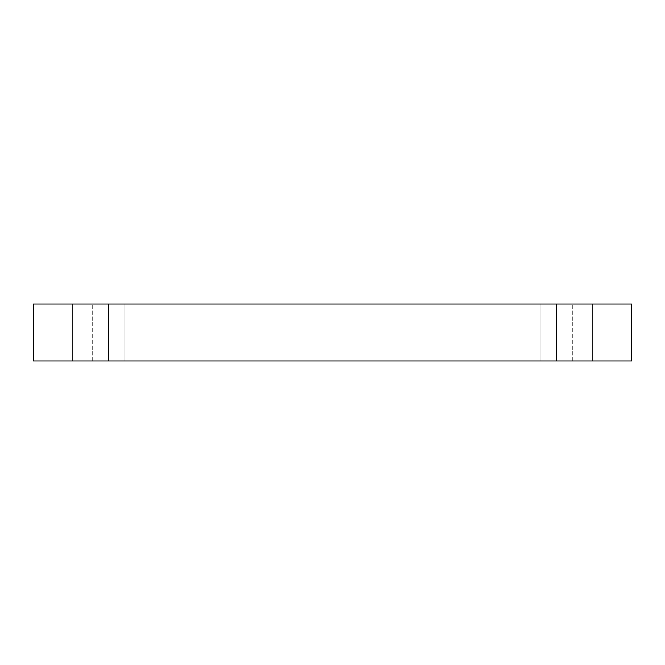 <?xml version="1.0" encoding="UTF-8"?>
<svg xmlns="http://www.w3.org/2000/svg" width="665" height="665" viewBox="0 0 665 665"><rect width="100%" height="100%" fill="white"/><g stroke="black" fill="none" stroke-linecap="round" stroke-linejoin="round"><path stroke-width="0.5" stroke-dasharray="3.33 2.49" d="M72.352 361.07L92.651 361.07L72.352 361.07L92.651 361.07L72.352 361.07L72.352 303.93L92.651 303.93L72.352 303.93L92.651 303.93L72.352 303.93L72.352 361.07L92.651 361.07L72.352 361.07L92.651 361.07L72.352 361.07L72.352 303.93L92.651 303.93L72.352 303.93L92.651 303.93L72.352 303.93L72.352 361.07L52.045 361.07L92.651 361.07L52.045 361.07L92.651 361.07L52.045 361.07L72.352 361.07L52.045 361.07L72.352 361.07L72.352 303.93L92.651 303.93L52.045 303.93L92.651 303.93L52.045 303.93L72.352 303.93L72.352 361.07L52.045 361.07L72.352 361.07L52.045 361.07L72.352 361.07L72.352 303.93L52.045 303.93L72.352 303.93L52.045 303.93L72.352 303.93L72.352 361.07M592.648 361.07L612.955 361.07L592.648 361.07L612.955 361.07L592.648 361.07L592.648 303.93L612.955 303.93L592.648 303.93L612.955 303.93L592.648 303.93L592.648 361.07L612.955 361.07L592.648 361.07L612.955 361.07L592.648 361.07L592.648 303.93L612.955 303.93L592.648 303.93L612.955 303.93L592.648 303.93L592.648 361.07L612.955 361.07L572.349 361.07L612.955 361.07L572.349 361.07L592.648 361.07L572.349 361.07L592.648 361.07L592.648 303.93L612.955 303.93L572.349 303.93L612.955 303.93L572.349 303.93L592.648 303.93L592.648 361.07L572.349 361.07L592.648 361.07L572.349 361.07L592.648 361.07L592.648 303.93L572.349 303.93L592.648 303.93L572.349 303.93L592.648 303.93L592.648 361.07M124.978 303.93L108.437 303.93L108.437 361.07L124.978 361.07L124.978 303.93L108.437 303.93L108.437 361.07L124.978 361.07L124.978 303.93L108.437 303.93L124.978 303.93L108.437 303.93L124.978 303.93L124.978 361.07L108.437 361.07L124.978 361.07L108.437 361.07L124.978 361.07L108.437 361.07L108.437 303.93L124.978 303.93L124.978 361.07L108.437 361.07L108.437 303.93L124.978 303.93M556.563 303.93L540.022 303.93L540.022 361.07L556.563 361.07L556.563 303.93L540.022 303.93L540.022 361.07L556.563 361.07L556.563 303.93L540.022 303.93L556.563 303.93L540.022 303.93L556.563 303.93L556.563 361.07L540.022 361.07L556.563 361.07L540.022 361.07L556.563 361.07L540.022 361.07L540.022 303.93L556.563 303.93L556.563 361.07L540.022 361.07L540.022 303.93L556.563 303.93M33.25 303.93L33.25 361.07L33.25 303.93L631.75 303.93L631.75 361.07L33.25 361.07L631.75 361.07L631.75 303.93L33.25 303.93M592.648 303.93L572.349 303.93L592.648 303.93M72.352 303.93L52.045 303.93L72.352 303.93M92.651 361.07L92.651 303.93L92.651 361.07M612.955 361.07L612.955 303.93L612.955 361.07M52.045 361.07L52.045 303.93L52.045 361.07M572.349 361.07L572.349 303.93L572.349 361.07"/><path stroke-width="1" d="M631.75 303.93L33.25 303.93L33.25 361.07L631.75 361.07L631.75 303.93L631.75 361.07L33.25 361.07L33.25 303.93L631.75 303.93"/></g></svg>
